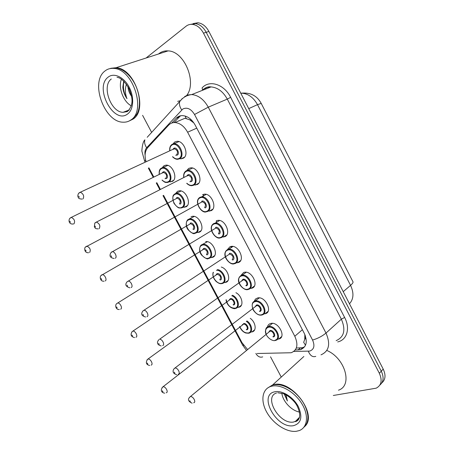 <?xml version="1.0" encoding="UTF-8"?>
<svg xmlns="http://www.w3.org/2000/svg" width="454" height="454" viewBox="0 0 454 454"><rect width="100%" height="100%" fill="white"/><g stroke="black" fill="none" stroke-linecap="round" stroke-linejoin="round"><path stroke-width="0.68" d="M162.22 167.719L164.002 165.704L166.062 165.131C172.781 164.552 178.195 178.723 172.333 181.418L169.2 181.827M175.607 193.483L177.565 191.282L179.364 190.788C186.208 189.999 191.951 204.374 185.851 206.899L182.934 207.257M191.043 216.694L192.575 216.286C199.533 215.27 205.639 229.866 199.278 232.21L196.661 232.533M205.702 241.619C212.773 240.404 219.237 255.205 212.62 257.367L209.844 257.577M221.263 267.043C227.976 268.802 231.54 280.788 225.876 282.365L223.862 282.609M235.938 292.711C242.061 295.758 244.207 305.962 239.054 307.205L237.328 307.409M250.239 318.333C255.733 322.102 256.93 330.898 252.152 331.897L250.71 332.061M172.957 143.952L174.745 141.954L177.185 141.285C184.159 140.882 189.335 155.274 183.32 158.208L181.078 158.815L179.824 158.679M186.708 170.596L188.699 168.4L190.856 167.821C197.978 167.191 203.488 181.793 197.212 184.545L194.068 184.988M202.558 194.675L204.419 194.181C211.689 193.319 217.562 208.142 211.019 210.713L208.165 211.104M216.331 220.78L217.88 220.372C225.28 219.254 231.563 234.332 224.736 236.716L221.631 236.971M227.403 249.609L230.008 246.715L231.239 246.391C238.759 245.012 245.483 260.352 238.361 262.548L236.171 262.849M240.819 275.584L243.605 272.479L244.502 272.247C252.123 270.595 259.33 286.213 251.902 288.211L250.041 288.466M254.161 301.377L255.454 299.061L257.673 297.938C265.374 296.002 273.098 311.915 265.357 313.714L263.819 313.918M267.423 326.994C267.837 325.183 268.87 324.025 270.527 323.52L270.754 323.464C278.518 321.239 286.786 337.464 278.722 339.047L277.502 339.206M257.157 353.501L291.156 352.747C297.262 350.204 298.477 344.705 294.805 336.249L187.621 132.216C184.205 126.206 179.96 122.983 174.886 122.546C172.401 122.506 170.318 123.374 168.638 125.145L147.771 147.595C144.928 151.046 144.366 155.75 146.092 161.715M192.025 120.582L185.005 118.244L174.886 122.546M305.525 345.205L303.669 342.327L304.748 339.45C305.763 338.241 305.797 336.641 304.844 334.655L304.895 334.643M304.844 334.655L304.748 339.45M189.505 119.64L193.926 123.006M163.559 195.333L242.022 342.708L247.623 349.58M148.923 167.849L153.827 177.06M156.829 182.701L160.398 189.397M183.399 157.703L183.768 157.907M203.471 194.329L203.142 197.002M216.62 220.655L215.888 223.124M190.43 24.385L195.277 23.563C199.726 24.238 203.369 27.149 206.195 32.308L381.281 371.179C384.067 377.2 383.607 381.825 379.89 385.049C383.607 381.825 384.067 377.2 381.281 371.179L206.195 32.308C203.369 27.149 199.726 24.238 195.277 23.563L190.43 24.385M193.171 23.574L198.001 22.757C202.444 23.421 206.076 26.321 208.891 31.457L383.21 369.102C385.985 375.095 385.52 379.709 381.814 382.932M295.219 350.023L300.497 349.625C306.592 347.043 307.835 341.573 304.214 333.208L195.209 125.162C191.849 119.226 187.638 116.042 182.582 115.611C180.056 115.566 177.934 116.445 176.22 118.256L171.754 123.045M304.594 346.833L302.364 347.713L296.473 348.036M146.546 57.635L186.026 26.253C187.933 24.76 190.101 24.136 192.53 24.38C196.991 25.055 200.64 27.983 203.477 33.159L379.334 373.273C382.484 380.418 381.439 385.384 376.19 388.176L333.304 395.485M281.264 377.075L270.527 356.804M151.647 132.409L142.596 115.327M173.876 122.574L180.533 115.787M267.48 388.102L272.695 384.884L273.853 384.6C291.928 379.584 318.254 415.217 304.657 426.527M326.812 350.454C345.188 358.104 352.974 385.667 338.457 390.196M287.28 387.495L292.064 390.406C298.04 394.81 302.5 400.263 305.451 406.773M267.321 388.221L272.394 385.151L273.558 384.873C279.187 383.925 285.328 385.758 291.979 390.372C301.155 397.437 306.427 405.768 307.801 415.365C308.221 420.603 306.904 424.581 303.851 427.305M272.218 386.093C281.287 384.226 295.055 392.307 302.001 403.946C309.055 415.558 307.517 427.753 299.078 430.636L296.246 431.3C286.559 432.531 273.172 423.73 266.804 412.294C260.324 400.888 262.06 388.925 271.055 386.371L272.218 386.093M299.504 412.05C291.502 410.745 282.66 401.262 281.832 393.198M284.238 394.027L287.376 400.956L286.071 394.901M268.564 387.404L272.099 385.423M284.641 394.197L287.376 400.956M110.736 68.299L116.037 67.725C135.247 68.327 148.52 110.22 132.863 119.198L129.345 120.9M158.52 53.986L158.962 53.629C161.607 51.574 164.643 50.666 168.071 50.899C184.296 51.086 197.155 82.214 186.736 95.414M111.378 68.401L115.157 68.009M132.233 79.507C136.206 85.403 138.566 91.839 139.316 98.813M109.669 68.679L115.645 67.85C121.07 68.52 126.138 71.772 130.837 77.606C139.287 88.099 141.966 105.095 136.909 114.141L132.489 119.345L129.163 120.991M104.8 71.125C107.382 69.008 110.407 68.106 113.88 68.423C133.096 69.042 146.438 111.043 130.792 120.021C128.556 121.581 126.047 122.302 123.267 122.188C104.687 122.586 89.761 82.356 104.8 71.125M131.274 105.833C123.323 101.707 118.046 87.667 121.394 79.274M123.715 81.141L122.818 87.236C123.227 91.407 124.617 95.221 126.984 98.671C125.077 93.728 124.895 88.91 126.428 84.217M131.552 96.265C129.396 93.359 128.187 90.102 127.932 86.493M128.715 87.906L131.529 96.123M131.161 119.873L130.627 120.134M179.983 100.782L177.679 101.373M124.01 81.425C122.659 87.247 123.653 92.996 126.984 98.671M185.096 116.014L186.214 118.432M302.375 329.706L294.805 336.249M196.769 128.13L187.621 132.216M349.484 303.771C353.694 299.044 354.052 292.909 350.556 285.367C352.65 283.54 353.422 282.274 352.866 281.565L261.22 103.41L257.497 104.653C253.389 97.343 248.037 93.518 241.437 93.172L240.762 93.189M343.23 291.661L350.556 285.367L257.497 104.653L248.73 108.62M208.891 31.457L203.477 33.159M383.21 369.102L379.334 373.273M293.766 351.475L309.713 351.09C314.083 349.472 315.031 345.789 312.573 340.04L194.539 114.493C190.992 108.795 187.076 106.985 182.78 109.045L146.648 147.76C145.11 149.542 144.599 152.011 145.098 155.172M184.704 96.515L188.018 94.971L191.741 94.568C198.404 95.227 203.914 99.426 208.267 107.172L326 333.071C330.716 344.036 329.048 351.288 320.995 354.841M194.539 114.493L208.267 107.172L227.301 99.108C223.079 91.572 217.659 87.508 211.048 86.918C208.392 86.419 205.571 87.435 202.592 89.96L202.087 87.923C209.254 79.529 224.151 84.155 230.643 97.326L344.631 317.471L341.357 319.173L326 333.071C322.13 336.249 317.652 338.576 312.573 340.04M182.298 98.478L179.665 101.651C179.041 104.193 179.727 106.962 181.731 109.947M344.631 317.471C350.499 328.39 346.941 340.063 337.663 341.919M336.164 340.659C344.183 337.033 345.914 329.871 341.357 319.173L227.301 99.108L230.643 97.326M147.192 137.295L181.98 99.017C184.699 96.492 187.95 95.011 191.741 94.568L211.048 86.918L207.347 87.344L204.033 88.882M202.138 90.448L202.592 89.96L202.393 90.352M145.666 160.2L144.605 161.074L141.841 151.023C142.272 145.019 143.282 141.296 144.866 139.849C144.196 142.323 144.792 144.957 146.648 147.76M145.172 162.14L144.639 161.142M243.639 345.301L242.459 344.83M255.835 353.428C257.73 356.611 260.017 357.763 262.713 356.878M308.317 351.254C310.184 355.681 312.67 357.389 315.78 356.384M300.764 349.387L301.24 349.381M205.418 88.082L205.81 88.995M300.321 347.963L298.062 349.972M179.012 117.081L176.22 118.256M265.965 328.548L268.507 326.574C275.357 324.621 282.694 338.985 275.584 340.381M275.045 340.171C281.786 338.826 274.608 325.2 268.257 327.328C265.652 328.378 264.983 330.694 266.243 334.286M268.626 332.294L269.96 330.54C273.132 329.502 276.702 336.272 273.348 336.964M272.809 336.755C275.646 336.176 272.689 330.438 269.954 331.233L268.921 332.084M189.38 397.454L190.385 396.597C193.115 395.99 196.525 402.392 193.671 402.76M189.817 400.746L190.374 401.779L189.817 400.746M246.914 320.916C251.993 324.094 253.338 332.266 248.979 333.162M248.82 333.202C244.933 333.418 241.908 331.182 239.746 326.483C241.772 331.097 244.672 333.253 248.44 332.952C252.594 332.101 251.17 324.241 246.301 321.392M242.249 325.143L242.493 324.349M246.244 329.621C248.877 329.036 246.068 323.52 243.497 324.23L242.532 324.979M162.118 387.534L163.054 386.785C165.602 386.252 168.831 392.392 166.209 392.778M162.935 391.796L162.39 390.798L162.935 391.796M243.514 323.554C246.499 322.607 249.893 329.139 246.783 329.831M252.64 302.926L255.324 300.962C262.117 299.26 268.978 313.351 262.145 314.934M254.768 301.785C248.281 303.516 255.369 316.909 261.6 314.713C268.24 313.129 261.016 299.419 254.768 301.785M255.205 306.643L256.482 305.02C259.597 303.857 263.195 310.672 259.892 311.484M259.342 311.262C262.066 310.604 259.302 304.98 256.589 305.673L255.5 306.507M173.956 368.886L175.023 368.041C177.73 367.53 180.936 373.801 178.212 374.272M174.296 372.161L174.858 373.199L174.296 372.161M248.457 289.38L248.003 289.482C244.014 291.474 233.487 280.748 241.216 275.43L242.044 275.186C248.769 273.734 255.176 287.564 248.622 289.329M239.235 277.116L246.233 272.252M241.193 276.077C234.803 278.047 241.942 291.53 248.066 289.09C254.609 287.263 247.334 273.461 241.193 276.077M241.704 280.833L242.913 279.335C245.983 278.047 249.604 284.908 246.352 285.838M245.79 285.6C248.406 284.874 245.818 279.358 243.14 279.948L159.541 339.274C162.22 338.854 165.239 345.006 162.634 345.579M158.423 340.103L158.849 339.7C157.05 341.839 156.278 344.609 161.215 345.931M158.656 343.366L159.223 344.41L158.656 343.366M234.888 263.598L234.099 263.785C229.855 265.709 220.196 254.376 227.539 249.581L228.68 249.246C235.314 248.032 241.295 261.612 235.013 263.553M225.752 251.124L227.607 249.524L228.68 249.246L232.981 246.46M227.528 250.199C221.246 252.413 228.43 265.987 234.446 263.297C240.881 261.232 233.56 247.334 227.528 250.199M229.259 253.48C232.278 252.066 235.921 258.973 232.72 260.029M232.153 259.773C233.878 257.219 233.021 255.313 229.593 254.053L228.424 254.825M142.783 311.104L143.941 310.298C146.585 309.963 149.428 316.001 146.948 316.671M142.908 314.361L143.475 315.411L142.908 314.361M221.234 237.641L220.116 237.919C215.61 239.797 206.842 227.772 213.772 223.561L215.213 223.135C221.745 222.154 227.335 235.495 221.314 237.607M212.188 224.946L213.857 223.487L215.213 223.135L219.628 220.496M213.777 224.157C207.597 226.62 214.827 240.274 220.74 237.34C227.068 235.024 219.696 221.036 213.777 224.157M215.519 227.454C218.476 225.922 222.148 232.874 218.998 234.048M218.425 233.782C220.105 231.217 219.288 229.287 215.962 227.993L214.759 228.72M129.923 287.842C125.73 286.656 124.765 284.669 127.029 281.877L128.227 281.105C130.831 280.856 133.51 286.786 131.144 287.552M127.035 285.14L127.614 286.196L127.035 285.14M232.431 295.236C238.146 297.506 240.614 307.222 235.819 308.368M226.223 299.714C227.522 305.468 230.536 308.283 235.274 308.152C239.905 307.04 237.232 297.546 231.739 295.736M229.105 300.168L230.257 298.709C233.18 297.552 236.699 304.186 233.6 305.009M233.055 304.787C235.581 304.129 232.947 298.709 230.394 299.328L229.389 300.06M147.062 359.789L148.044 359.052C150.569 358.598 153.622 364.624 151.12 365.112M147.788 364.04L147.238 363.035L147.788 364.04M217.398 269.625C223.629 270.017 228.056 281.889 222.573 283.427M213.454 272.258C211.031 276.634 217.659 285.112 222.017 283.194C227.511 281.628 222.318 269.614 216.416 270.283M215.888 275.039L216.972 273.688C219.844 272.411 223.385 279.096 220.338 280.027M219.781 279.795C221.399 277.326 220.542 275.487 217.211 274.278L216.172 274.976M131.898 331.84L132.92 331.119C135.423 330.745 138.311 336.664 135.916 337.243M132.528 336.091L131.978 335.075L132.528 336.091M222.426 283.478L221.887 283.602C220.792 283.682 219.73 284.21 216.161 281.474C213.431 278.58 212.398 275.601 213.057 272.525M200.401 246.028L201.996 244.661L203.086 244.377C209.317 243.282 215.094 256.408 209.249 258.32M208.681 258.076C214.714 256.011 207.546 242.487 201.911 245.319C196.026 247.521 203.057 260.738 208.681 258.076M202.586 249.757L203.608 248.514C206.422 247.118 209.986 253.843 206.99 254.893M203.523 249.172L202.87 249.734L203.523 249.172M116.638 303.686L117.688 302.988C120.157 302.693 122.892 308.51 120.605 309.18M117.16 307.937L116.604 306.921L117.16 307.937M230.899 247.39L231.801 246.357M206.428 254.643C208.006 252.163 207.177 250.307 203.942 249.064L116.667 303.658C114.709 305.253 115.821 309.94 119.357 309.492M209.141 258.366L208.301 258.57C207.58 259.529 205.384 258.411 201.718 255.216C198.154 251.255 199.771 245.058 201.922 244.729L207.393 241.715M299.339 417.884L297.012 420.71L293.517 422.038C279.454 424.694 263.229 396.87 276.605 392.96M275.209 391.723C282.45 390.287 293.432 397.233 298.306 406.551C302.869 417.152 301.195 423.542 293.284 425.727C276.094 428.786 257.622 394.225 275.209 391.723M129.311 109.851L128.187 110.833M108.041 77.22C113.789 72.373 123.783 76.891 129.078 87.015C134.463 97.071 133.629 109.783 127.585 113.994C113.88 124.986 93.944 87.696 108.041 77.22M127.653 111.185L123.108 112.303C110.929 112.473 101.395 86.084 111.292 79.019M207.523 211.496L206.054 211.882C201.343 213.698 193.393 201.077 199.919 197.377L201.65 196.854C208.063 196.094 213.295 209.215 207.523 211.496M198.546 198.585L200.021 197.28L201.65 196.854L206.184 194.369M199.93 197.944C193.864 200.651 201.139 214.401 206.939 211.212C213.164 208.641 205.741 194.567 199.93 197.944M201.689 201.264C204.589 199.601 208.284 206.598 205.191 207.898M204.606 207.614C206.247 205.038 205.452 203.086 202.234 201.758L112.388 251.698C114.947 251.522 117.478 257.361 115.225 258.218M111.48 252.027L112.388 251.698L110.963 252.634C109.732 254.785 108.858 257.611 114.13 258.479M111.048 255.704L111.633 256.771L111.048 255.704M186.095 170.903L187.984 170.398C194.272 169.847 199.175 182.769 193.648 185.209L191.911 185.675C190.328 185.862 188.597 185.084 186.713 183.342M186.866 183.263C189.017 185.26 191.083 185.811 193.052 184.914C199.164 182.088 191.696 167.918 185.998 171.555C184.239 172.685 183.541 174.659 183.898 177.469M186.872 175.959L187.763 174.898C190.612 173.105 194.329 180.147 191.293 181.577L189.823 181.731M190.697 181.282C192.292 178.689 191.526 176.714 188.41 175.357L187.196 175.953M95.181 222.755L96.43 222.068C99.676 223.743 100.595 225.944 99.188 228.663M94.948 226.047L95.527 227.119L94.948 226.047M172.072 144.355L174.217 143.77C180.369 143.413 184.977 156.153 179.676 158.752L177.69 159.292C175.976 159.371 174.251 158.52 172.52 156.738M172.673 156.664C174.886 158.866 177.02 159.456 179.075 158.44C185.073 155.359 177.554 141.092 171.975 144.996C170.335 146.131 169.648 148.044 169.909 150.734M172.934 149.332L173.751 148.362C176.544 146.438 180.283 153.526 177.298 155.086L175.692 155.245M176.419 154.899L176.697 154.769C178.246 152.164 177.508 150.166 174.489 148.776L173.258 149.343M79.087 192.854L80.341 192.212C83.485 193.909 84.382 196.134 83.031 198.892M78.724 196.168L79.308 197.252L78.724 196.168M187.116 220.548L188.535 219.316L189.874 218.959C196.014 218.068 201.445 230.984 195.839 233.061M195.265 232.8C201.19 230.501 193.977 216.887 188.45 219.963C182.661 222.398 189.738 235.694 195.265 232.8M192.984 229.332C194.528 226.841 193.727 224.963 190.584 223.691L189.488 224.321M101.441 275.067L102.343 274.659C104.772 274.432 107.371 280.158 105.192 280.918M101.685 279.585L101.123 278.557L101.685 279.585M195.776 233.089L194.641 233.379C193.898 234.315 191.741 233.135 188.166 229.832C184.664 225.712 186.639 219.543 188.444 219.396L194.295 216.433M190.152 223.175C192.916 221.66 196.508 228.43 193.563 229.593M173.757 194.891L174.994 193.801L176.572 193.376C182.61 192.683 187.718 205.401 182.338 207.637L180.902 208.023C179.444 207.353 179.285 209.981 173.927 203.279C171.164 194.21 174.501 194.772 174.886 193.903L181.106 190.998M181.759 207.364C187.581 204.828 180.323 191.128 174.898 194.443C169.217 197.115 176.339 210.497 181.759 207.364M176.521 198.319L176.033 198.738L176.521 198.319M85.783 246.749L86.884 246.119C90.045 247.731 90.97 249.842 89.659 252.452M86.101 251.034L85.534 249.995L86.101 251.034M179.461 203.857C180.959 201.355 180.187 199.454 177.134 198.154L85.431 247.107C84.353 247.339 83.905 253.23 88.649 252.702M203.29 195.492L203.449 195.203M176.617 197.677C179.324 196.043 182.939 202.853 180.045 204.135M161.363 168.133L163.173 167.628C169.098 167.123 173.916 179.659 168.757 182.054L167.083 182.514C165.568 182.099 165.954 183.444 162.027 180.119M162.169 180.051C164.269 182.088 166.266 182.661 168.162 181.765C173.882 178.989 166.578 165.199 161.261 168.763C159.66 169.836 159.025 171.708 159.354 174.37M162.192 172.991L162.992 172.015C165.648 170.261 169.28 177.111 166.442 178.518L164.989 178.655M165.704 178.297L165.846 178.223C167.31 175.704 166.556 173.786 163.593 172.458L162.487 172.997M70.2 217.965L71.312 217.375C74.377 218.998 75.279 221.138 74.019 223.782L73.684 223.913M70.398 222.267L69.831 221.229L70.398 222.267M183.598 158.026L182.61 158.083M170.449 181.941L173.57 180.369M184.228 207.336L187.332 205.628M197.933 232.567L200.991 230.74M211.558 257.645L214.56 255.71M225.11 282.564L228.027 280.538M238.588 307.33L241.397 305.23M251.981 331.936L254.677 329.786M181.078 158.815L184.545 157.152M195.26 185.067L198.727 183.246M209.362 211.15L212.801 209.175M223.391 237.062L226.767 234.951M237.34 262.809L240.631 260.579M251.21 288.386L254.388 286.065M265 313.805L268.042 311.404M278.705 339.053L281.594 336.607M240.875 93.41L241.437 93.172C250.421 92.332 256.998 95.715 261.175 103.319M198.001 22.757L192.53 24.38M302.75 347.611L300.497 349.625M148.356 168.122L153.265 177.332M156.272 182.979L159.836 189.681M163.003 195.617L242.584 345.057L246.522 350.482M275.357 340.438C272.343 341.68 265.738 336.947 265.397 331.59C265.987 326.386 267.349 327.442 268.303 326.63L272.474 323.356M268.938 332.067L190.254 396.677C187.388 399.197 188.007 401.364 192.104 403.175M164.7 393.175C163.111 393.028 159.252 391.405 162.787 386.944L242.555 324.962M239.621 326.579C241.006 329.871 243.072 332.022 245.818 333.037L248.758 333.219M261.822 315.019C258.808 315.683 255.874 313.89 253.014 309.651C251.499 304.901 252.095 302.052 254.802 301.115L259.399 297.886M255.523 306.49L174.603 368.29C173.15 369.374 171.34 373.273 176.708 374.652M228.436 254.813L142.987 310.899C140.649 313.896 141.529 315.927 145.621 316.994M214.77 228.714L127.029 281.877M149.684 365.476C146.182 364.704 145.456 362.667 147.51 359.375L229.412 300.049M226.052 299.839C226.54 303.107 228.209 305.69 231.058 307.585C233.367 308.635 234.814 308.93 235.393 308.476M134.566 337.583C130.996 336.732 130.19 334.746 132.137 331.619L216.189 274.965M299.515 417.283L295.174 421.647C298.096 421.306 302.818 417.271 296.695 405.121C293.301 399.299 286.065 394.413 283.529 393.743L277.734 392.75M271.055 386.371L272.394 385.151M272.695 384.884L303.862 356.492M116.037 67.725L168.071 50.899M113.88 68.423L115.645 67.85M117.03 77.322C120.838 77.674 124.924 81.589 129.288 89.08C132.046 96.702 134.463 104.301 127.381 111.588L123.108 112.303L129.197 109.964M183.745 177.542C183.337 174.444 184.08 172.265 185.975 171.01L192.638 168.071M187.44 175.67L96.43 222.068L94.79 223.158L94.353 226.881C95.55 228.163 94.517 228.663 98.223 228.895M169.756 150.802C169.41 147.93 170.142 145.825 171.941 144.474L178.984 141.603M173.496 149.077L80.341 192.212L78.508 193.455C77.617 195.368 77.594 196.741 78.446 197.581C78.406 198.46 79.66 198.966 82.214 199.09M104.051 281.196C99.704 281.616 99.698 276.106 101.1 275.487L189.5 224.316M167.815 165.404L161.238 168.241C159.621 169.002 158.945 171.067 159.218 174.438M73.151 223.998C69.19 224.486 68.248 220.74 69.666 218.51L71.312 217.375L162.708 172.741M183.2 158.02L182.718 158.026"/></g></svg>
